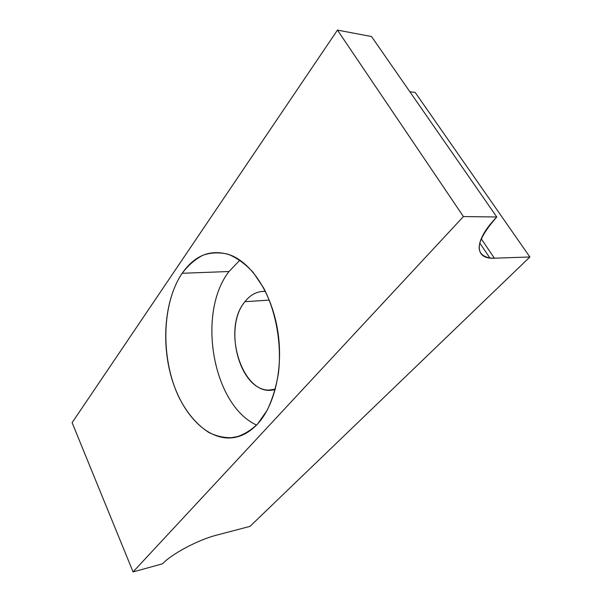 <?xml version="1.0" encoding="UTF-8"?>
<svg xmlns="http://www.w3.org/2000/svg" width="602" height="602" viewBox="0 0 602 602"><rect width="100%" height="100%" fill="white"/><g stroke="black" fill="none" stroke-linecap="round" stroke-linejoin="round"><path stroke-width="0.9" d="M529.888 256.986L494.377 258.198L481.179 238.701L494.377 258.198L489.908 258.032C473.593 254.563 475.881 240.883 496.785 216.983L371.524 36.526L496.785 216.983L463.42 216.57L337.451 30.1L371.524 36.526L337.451 30.1L72.112 422.672L133.065 571.9L162.532 563.811C171.751 553.855 198.442 539.708 216.615 535.14L250.011 526.366L216.615 535.14C198.442 539.708 171.751 553.855 162.532 563.811L133.065 571.9L463.42 216.57L496.785 216.983C473.42 240.95 474.241 259.462 494.377 258.198L529.888 256.986L250.011 526.366L529.888 256.986L415.199 92.46L529.888 256.986M409.834 91.715L415.199 92.46L409.834 91.715M244.924 301.7C250.643 294.461 257.475 291.022 265.414 291.383C257.475 291.022 250.643 294.461 244.924 301.7L269.335 300.12L244.924 301.7C220.618 329.971 243.667 399.683 275.287 389.366L268.688 390.104C239.348 390.051 223.101 327.322 244.924 301.7M337.451 30.1L463.42 216.57L133.065 571.9L72.112 422.672L337.451 30.1M257.679 423.868L267.175 410.263C272.458 399.201 276.243 386.642 278.538 372.593C281.736 343.704 276.085 311.866 263.653 287.997L253.186 272.405C245.323 263.939 237.03 257.897 228.308 254.292C219.572 252.148 211.129 252.456 202.987 255.203C195.198 259.251 188.253 265.271 182.158 273.278C161.69 303.325 160.508 357.972 178.531 396.44C186.65 412.791 196.816 424.839 209.022 432.59C217.262 436.57 225.63 438.218 234.14 437.541C242.538 435.434 250.387 430.874 257.679 423.868C249.213 432.898 239.882 437.609 229.686 437.985C204.695 438.647 180.909 411.7 171.021 375.994C161.103 340.243 165.264 298.171 182.158 273.278C195.281 254.646 211.513 248.626 230.844 255.225C252.215 263.714 271.758 293.844 277.672 330.453C283.617 367.047 274.994 405.116 257.679 423.868M229.001 271.517L182.158 273.278L229.001 271.517C196.688 312.957 212.506 404.89 256.557 425.065C212.506 404.89 196.688 312.957 229.001 271.517L239.927 260.147M479.711 242.922L489.908 258.032M268.688 390.104L275.347 389.133M229.686 437.985L239.476 436.209"/></g></svg>
